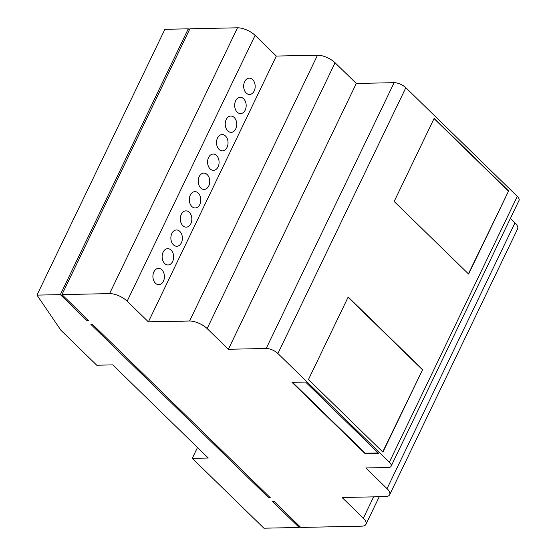 <?xml version="1.0" encoding="UTF-8"?>
<svg xmlns="http://www.w3.org/2000/svg" width="556" height="556" viewBox="0 0 556 556"><rect width="100%" height="100%" fill="white"/><g stroke="black" fill="none" stroke-linecap="round" stroke-linejoin="round"><path stroke-width="0.83" d="M163.436 281.176A8.152 5.762 -91.2 0 1 158.828 284.672A8.152 5.762 -91.2 0 1 153.616 280.342A8.152 5.762 -91.2 0 1 153.887 271.863A8.152 5.762 -91.2 0 1 158.495 268.367A8.152 5.762 -91.2 0 1 163.707 272.69A8.152 5.762 -91.2 0 1 163.436 281.176M172.659 261.48A8.152 5.762 -91.2 0 1 168.051 264.976A8.152 5.762 -91.2 0 1 162.839 260.653A8.152 5.762 -91.2 0 1 163.103 252.167A8.152 5.762 -91.2 0 1 167.71 248.671A8.152 5.762 -91.2 0 1 172.93 252.994A8.152 5.762 -91.2 0 1 172.659 261.48M181.402 242.77A8.152 5.762 -91.2 0 1 176.794 246.266A8.152 5.762 -91.2 0 1 171.582 241.943A8.152 5.762 -91.2 0 1 171.846 233.457A8.152 5.762 -91.2 0 1 176.454 229.962A8.152 5.762 -91.2 0 1 181.673 234.285A8.152 5.762 -91.2 0 1 181.402 242.77M190.854 223.665A8.152 5.762 -91.2 0 1 186.246 227.161A8.152 5.762 -91.2 0 1 181.034 222.838A8.152 5.762 -91.2 0 1 181.305 214.352A8.152 5.762 -91.2 0 1 185.912 210.863A8.152 5.762 -91.2 0 1 191.125 215.186A8.152 5.762 -91.2 0 1 190.854 223.665M199.833 204.469A8.152 5.762 -91.2 0 1 195.232 207.965A8.152 5.762 -91.2 0 1 190.013 203.635A8.152 5.762 -91.2 0 1 190.284 195.156A8.152 5.762 -91.2 0 1 194.892 191.66A8.152 5.762 -91.2 0 1 200.104 195.983A8.152 5.762 -91.2 0 1 199.833 204.469M208.757 185.933A8.152 5.762 -91.2 0 1 204.149 189.429A8.152 5.762 -91.2 0 1 198.937 185.106A8.152 5.762 -91.2 0 1 199.201 176.62A8.152 5.762 -91.2 0 1 203.809 173.124A8.152 5.762 -91.2 0 1 209.028 177.447A8.152 5.762 -91.2 0 1 208.757 185.933M218.105 166.849A8.152 5.762 -91.2 0 1 213.497 170.344A8.152 5.762 -91.2 0 1 208.285 166.022A8.152 5.762 -91.2 0 1 208.549 157.536A8.152 5.762 -91.2 0 1 213.156 154.04A8.152 5.762 -91.2 0 1 218.376 158.363A8.152 5.762 -91.2 0 1 218.105 166.849M227.056 147.361A8.152 5.762 -91.2 0 1 222.449 150.857A8.152 5.762 -91.2 0 1 217.236 146.527A8.152 5.762 -91.2 0 1 217.5 138.048A8.152 5.762 -91.2 0 1 222.108 134.552A8.152 5.762 -91.2 0 1 227.328 138.875A8.152 5.762 -91.2 0 1 227.056 147.361M235.758 128.832A8.152 5.762 -91.2 0 1 231.15 132.328A8.152 5.762 -91.2 0 1 225.938 127.998A8.152 5.762 -91.2 0 1 226.209 119.519A8.152 5.762 -91.2 0 1 230.809 116.023A8.152 5.762 -91.2 0 1 236.029 120.346A8.152 5.762 -91.2 0 1 235.758 128.832M245.196 110.116A8.152 5.762 -91.2 0 1 240.588 113.612A8.152 5.762 -91.2 0 1 235.369 109.289A8.152 5.762 -91.2 0 1 235.64 100.803A8.152 5.762 -91.2 0 1 240.248 97.307A8.152 5.762 -91.2 0 1 245.46 101.63A8.152 5.762 -91.2 0 1 245.196 110.116M254.189 90.975A8.152 5.762 -91.2 0 1 249.581 94.471A8.152 5.762 -91.2 0 1 244.369 90.141A8.152 5.762 -91.2 0 1 244.64 81.662A8.152 5.762 -91.2 0 1 249.248 78.167A8.152 5.762 -91.2 0 1 254.46 82.49A8.152 5.762 -91.2 0 1 254.189 90.975M268.666 497.717L90.878 324.384L92.477 324.35L270.265 497.683L268.666 497.717L269.187 496.633M391.111 466.248L519.04 200.431A9.063 3.739 -154.3 0 0 517.288 196.372L405.838 87.716A9.063 3.739 -154.3 0 0 394.121 82.677L356.306 83.463L335.073 62.765A13.587 5.609 -154.3 0 0 317.497 55.204L276.318 56.059L255.093 35.362A13.587 5.609 -154.3 0 0 237.509 27.8L189.888 28.787L61.959 294.604L88.501 320.471L86.896 320.506L60.361 294.631L36.96 295.118L60.924 330.292L96.744 365.216L112.771 364.882L208.298 458.019L192.272 458.352L263.919 528.2L299.184 527.47L272.649 501.595L274.247 501.568L300.782 527.435L361.692 526.171A13.587 5.609 -154.3 0 0 365.973 524.301A13.587 5.609 -154.3 0 0 363.346 518.213L342.114 497.516L385.391 496.612A13.587 5.609 -154.3 0 0 389.673 494.75A13.587 5.609 -154.3 0 0 387.045 488.654L365.82 467.957L388.255 467.492A9.063 3.739 -154.3 0 0 391.111 466.248A9.063 3.739 -154.3 0 0 389.36 462.182L277.91 353.526A9.063 3.739 -154.3 0 0 266.192 348.487L228.377 349.272L207.145 328.575A13.587 5.609 -154.3 0 0 189.568 321.014L148.389 321.868L127.164 301.171A13.587 5.609 -154.3 0 0 109.588 293.61L61.959 294.604M389.673 494.75L517.601 228.933A13.587 5.609 -154.3 0 0 514.974 222.845L510.401 218.383M189.367 29.878L188.289 28.822L164.889 29.308L36.96 295.118M291.976 382.326L305.564 382.048L378.629 453.279L365.042 453.564L291.976 382.326M86.896 320.506L87.417 319.415M188.289 28.822L60.361 294.631M148.389 321.868L276.318 56.059M228.377 349.272L356.306 83.463M382.924 452.125L308.462 379.533L348.181 297.008L422.636 369.601L382.924 452.125M434.16 118.352L508.622 190.944L468.618 274.059L394.155 201.474L434.16 118.352M299.184 527.47L299.705 526.379M192.272 458.352L197.498 447.49M292.525 382.32L365.216 453.189L365.042 453.564M365.216 453.189L378.254 452.918M382.709 451.91L422.636 369.601M422.317 369.608L348.077 297.224M468.402 273.851L508.622 190.944M508.295 190.951L434.055 118.574M109.588 293.61L237.509 27.8M127.164 301.171L255.093 35.362M189.568 321.014L317.497 55.204M207.145 328.575L335.073 62.765M266.192 348.487L394.121 82.677M277.91 353.526L405.838 87.716M389.36 462.182L517.288 196.372M387.045 488.654L514.974 222.845M363.346 518.213L373.618 496.862M365.973 524.301L379.234 496.744"/></g></svg>
